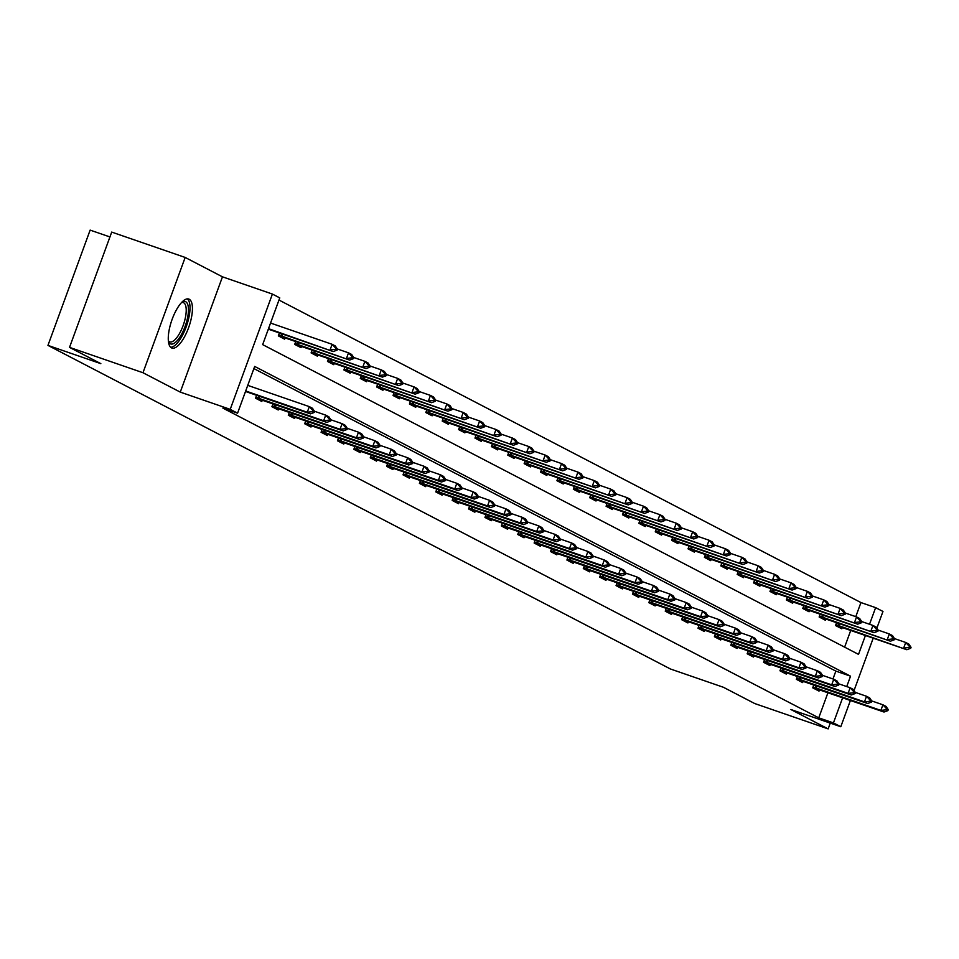 <?xml version="1.0" encoding="UTF-8"?>
<svg xmlns="http://www.w3.org/2000/svg" width="959" height="959" viewBox="0 0 959 959"><rect width="100%" height="100%" fill="white"/><g stroke="black" fill="none" stroke-linecap="round" stroke-linejoin="round"><path stroke-width="1.44" d="M189.247 299.244A25.917 9.146 109 0 0 188.803 299.052A25.917 9.146 109 0 0 171.925 319.922A25.917 9.146 109 0 0 171.457 347.853A25.917 9.146 109 0 0 171.901 348.045A25.917 9.146 109 0 0 188.779 327.175A25.917 9.146 109 0 0 189.247 299.244M855.788 616.649L860.942 602.564L875.627 607.634L882.975 611.458L876.85 628.193M109.937 236.945L90.134 230.112L47.95 345.396L670.497 669.01L723.386 687.267L754.697 703.534L828.144 728.888L830.254 723.11M47.95 345.396L100.839 363.653L69.528 347.374L111.712 232.09L185.171 257.444L142.975 372.727L180.268 392.111L230.22 409.349L272.404 294.065L279.764 297.889L262.658 344.629L858.521 654.374L865.45 635.433M180.268 392.111L222.464 276.827L185.171 257.444M222.464 276.827L272.404 294.065M860.942 602.564L278.973 300.047M69.528 347.374L142.975 372.727M844.627 647.145L850.765 630.363M267.849 330.423L268.724 329.297M279.381 332.965L278.326 335.866L284.631 339.15L285.111 337.808M295.768 341.488L294.713 344.389L301.018 347.661L301.51 346.331M312.166 350.011L311.1 352.912L317.405 356.185L317.897 354.842M328.553 358.522L327.487 361.423L333.792 364.696L334.283 363.365M344.94 367.045L343.873 369.946L350.179 373.219L350.67 371.888M361.327 375.568L360.272 378.457L366.566 381.742L367.057 380.399M377.714 384.079L376.659 386.98L382.953 390.253L383.444 388.922M394.101 392.603L393.046 395.504L399.352 398.776L399.831 397.446M410.488 401.126L409.433 404.015L415.738 407.299L416.218 405.957M426.887 409.637L425.82 412.538L432.125 415.81L432.617 414.48M443.274 418.16L442.207 421.061L448.512 424.334L449.004 423.003M459.661 426.683L458.594 429.572L464.899 432.857L465.391 431.514M476.048 435.194L474.981 438.095L481.286 441.368L481.778 440.037M492.435 443.717L491.38 446.618L497.673 449.891L498.165 448.56M508.821 452.24L507.767 455.129L514.06 458.414L514.551 457.071M525.208 460.752L524.153 463.653L530.459 466.925L530.938 465.594M541.595 469.275L540.54 472.176L546.846 475.448L547.337 474.118M557.994 477.798L556.927 480.687L563.233 483.971L563.724 482.629M574.381 486.309L573.314 489.21L579.62 492.482L580.111 491.152M590.768 494.832L589.701 497.733L596.007 501.006L596.498 499.675M607.155 503.355L606.088 506.244L612.393 509.529L612.885 508.186M623.542 511.866L622.487 514.767L628.78 518.04L629.272 516.709M639.929 520.389L638.874 523.29L645.179 526.563L645.659 525.232M656.316 528.9L655.261 531.801L661.566 535.086L662.046 533.743M672.703 537.424L671.648 540.325L677.953 543.597L678.445 542.267M689.101 545.947L688.035 548.848L694.34 552.12L694.831 550.79M705.488 554.458L704.421 557.359L710.727 560.643L711.218 559.301M721.875 562.981L720.808 565.882L727.114 569.155L727.605 567.824M738.262 571.504L737.195 574.405L743.501 577.678L743.992 576.347M754.649 580.015L753.594 582.916L759.888 586.201L760.379 584.858M771.036 588.538L769.981 591.439L776.287 594.712L776.766 593.381M787.423 597.061L786.368 599.962L792.673 603.235L793.153 601.904M803.822 605.573L802.755 608.474L809.06 611.758L809.552 610.415M820.209 614.096L819.142 616.997L825.447 620.269L825.939 618.939M836.596 622.619L835.529 625.52L841.834 628.792L842.326 627.462M846.737 686.572L850.537 676.179L254.674 366.434L237.568 413.173L222.884 408.102L818.746 717.847L827.953 692.686M832.975 678.96L835.852 671.108L253.883 368.592M245.048 392.746L245.924 391.608M256.58 395.288L255.514 398.189L261.819 401.461L262.31 400.131M272.967 403.811L271.912 406.7L278.206 409.984L278.697 408.642M289.354 412.322L288.299 415.223L294.605 418.496L295.084 417.165M305.741 420.845L304.686 423.746L310.992 427.019L311.471 425.688M322.128 429.368L321.073 432.257L327.379 435.542L327.87 434.199M338.527 437.879L337.46 440.78L343.766 444.053L344.257 442.722M354.914 446.403L353.847 449.303L360.152 452.576L360.644 451.245M371.301 454.926L370.234 457.815L376.539 461.099L377.031 459.757M387.688 463.437L386.621 466.338L392.926 469.61L393.418 468.28M404.075 471.96L403.02 474.861L409.313 478.133L409.805 476.803M420.462 480.483L419.407 483.372L425.712 486.657L426.192 485.314M436.848 488.994L435.794 491.895L442.099 495.168L442.578 493.837M453.235 497.517L452.18 500.418L458.486 503.691L458.977 502.36M469.634 506.04L468.567 508.929L474.873 512.214L475.364 510.871M486.021 514.551L484.954 517.452L491.26 520.725L491.751 519.394M502.408 523.075L501.341 525.976L507.647 529.248L508.138 527.918M518.795 531.586L517.74 534.487L524.034 537.771L524.525 536.429M535.182 540.109L534.127 543.01L540.42 546.282L540.912 544.952M551.569 548.632L550.514 551.533L556.819 554.805L557.299 553.475M567.956 557.143L566.901 560.044L573.206 563.329L573.686 561.986M584.355 565.666L583.288 568.567L589.593 571.84L590.085 570.509M600.742 574.189L599.675 577.09L605.98 580.363L606.472 579.032M617.128 582.7L616.062 585.601L622.367 588.886L622.859 587.543M633.515 591.223L632.449 594.124L638.754 597.397L639.245 596.066M649.902 599.747L648.847 602.648L655.141 605.92L655.632 604.59M666.289 608.258L665.234 611.159L671.54 614.443L672.019 613.101M682.676 616.781L681.621 619.682L687.927 622.954L688.406 621.624M699.063 625.304L698.008 628.205L704.314 631.478L704.805 630.147M715.462 633.815L714.395 636.716L720.7 640.001L721.192 638.658M731.849 642.338L730.782 645.239L737.087 648.512L737.579 647.181M748.236 650.861L747.169 653.762L753.474 657.035L753.966 655.692M764.623 659.372L763.556 662.273L769.861 665.558L770.353 664.215M781.01 667.896L779.955 670.797L786.248 674.069L786.74 672.739M797.397 676.419L796.342 679.308L802.647 682.592L803.127 681.25M813.783 684.93L812.729 687.831L819.034 691.103L819.513 689.773M850.417 700.442L840.791 726.742L790.851 709.504L828.144 728.888M840.791 726.742L833.443 722.918L842.649 697.756M818.746 717.847L833.443 722.918M237.568 413.173L230.22 409.349M873.217 638.119L854.049 690.516M869.537 624.261L875.627 607.634M835.852 671.108L850.537 676.179M314.3 412.442L314.648 411.507L313.078 410.692L312.73 411.627L314.3 412.442L310.416 413.868L245.516 391.464M245.696 390.984L307.264 412.238L309.325 406.628L312.466 408.258L314.648 411.507M247.746 385.374L309.325 406.628L313.078 410.692M310.416 413.868L307.264 412.238L312.73 411.627M268.316 329.153L333.229 351.557L268.496 328.661M335.53 349.304L337.112 350.119L337.448 349.184L335.878 348.369L335.53 349.304L330.076 349.915L332.126 344.305L270.546 323.051M335.878 348.369L332.126 344.305L335.278 345.947L337.448 349.184M333.229 351.557L337.112 350.119M181.958 302.133A22.429 7.912 -71 0 1 187.988 315.415A22.429 7.912 -71 0 1 178.566 338.983A22.429 7.912 -71 0 1 168.412 341.404M168.352 340.781A20.762 7.324 109 0 0 169.755 341.86A20.762 7.324 109 0 0 185.782 315.451A20.762 7.324 109 0 0 183.313 302.6A20.762 7.324 109 0 0 181.527 302.576M170.63 347.254A25.749 9.087 109 0 0 189.474 314.324A25.749 9.087 109 0 0 187.317 298.896M330.699 420.965L331.035 420.03L329.464 419.203L329.117 420.138L330.699 420.965L326.803 422.392L255.609 397.949M255.849 397.302L323.651 420.749L325.712 415.139L328.865 416.781L331.035 420.03M314.492 411.267L325.712 415.139L329.464 419.203M326.803 422.392L323.651 420.749L329.117 420.138M347.086 429.476L347.422 428.541L345.851 427.726L345.504 428.661L347.086 429.476L343.202 430.903L271.996 406.472M272.236 405.813L340.049 429.272L342.099 423.662L345.252 425.305L347.422 428.541M330.879 419.79L342.099 423.662L345.851 427.726M343.202 430.903L340.049 429.272L345.504 428.661M278.41 335.638L349.615 360.069L278.649 334.979M351.929 357.827L353.499 358.642L353.847 357.707L352.265 356.892L351.929 357.827L346.463 358.438L348.513 352.828L337.292 348.956M352.265 356.892L348.513 352.828L351.665 354.458L353.847 357.707M349.615 360.069L353.499 358.642M294.797 344.149L366.002 368.592L295.036 343.502M368.316 366.338L369.886 367.165L370.234 366.23L368.652 365.403L368.316 366.338L362.85 366.949L364.899 361.339L353.679 357.467M368.652 365.403L364.899 361.339L368.052 362.981L370.234 366.23M366.002 368.592L369.886 367.165M363.473 437.999L363.809 437.064L362.238 436.249L361.891 437.184L363.473 437.999L359.589 439.426L288.383 414.983M288.623 414.336L356.436 437.784L358.486 432.185L361.639 433.816L363.809 437.064M347.266 428.313L358.486 432.185L362.238 436.249M359.589 439.426L356.436 437.784L361.891 437.184M379.86 446.522L380.208 445.587L378.625 444.76L378.29 445.695L379.86 446.522L375.976 447.949L304.77 423.506M305.01 422.859L372.823 446.307L374.873 440.696L378.026 442.339L380.208 445.587M363.653 436.824L374.873 440.696L378.625 444.76M375.976 447.949L372.823 446.307L378.29 445.695M396.247 455.034L396.594 454.098L395.012 453.283L394.676 454.218L396.247 455.034L392.363 456.46L321.157 432.029M321.397 431.37L389.21 454.83L391.26 449.22L394.413 450.862L396.594 454.098M380.04 445.348L391.26 449.22L395.012 453.283M392.363 456.46L389.21 454.83L394.676 454.218M311.184 352.672L382.389 377.115L311.423 352.013M384.703 374.861L386.273 375.676L386.621 374.741L385.038 373.926L384.703 374.861L379.237 375.472L381.286 369.862L370.066 365.99M385.038 373.926L381.286 369.862L384.439 371.505L386.621 374.741M382.389 377.115L386.273 375.676M327.57 361.183L398.776 385.626L327.81 360.536M401.09 383.384L402.66 384.199L403.008 383.264L401.437 382.449L401.09 383.384L395.623 383.996L397.685 378.385L386.465 374.513M401.437 382.449L397.685 378.385L400.826 380.016L403.008 383.264M398.776 385.626L402.66 384.199M343.969 369.706L415.163 394.149L344.209 369.059M417.477 391.895L419.059 392.722L419.395 391.787L417.824 390.96L417.477 391.895L412.01 392.507L414.072 386.897L402.852 383.025M417.824 390.96L414.072 386.897L417.225 388.539L419.395 391.787M415.163 394.149L419.059 392.722M360.356 378.23L431.55 402.672L360.596 377.57M433.864 400.418L435.446 401.234L435.782 400.299L434.211 399.483L433.864 400.418L428.409 401.03L430.459 395.42L419.239 391.548M434.211 399.483L430.459 395.42L433.612 397.062L435.782 400.299M431.55 402.672L435.446 401.234M376.743 386.741L447.949 411.183L376.983 386.093M450.251 408.942L451.833 409.757L452.168 408.822L450.598 408.007L450.251 408.942L444.796 409.553L446.846 403.943L435.626 400.071M450.598 408.007L446.846 403.943L449.999 405.573L452.168 408.822M447.949 411.183L451.833 409.757M393.13 395.264L464.336 419.706L393.37 394.617M466.637 417.453L468.22 418.28L468.555 417.345L466.985 416.518L466.637 417.453L461.183 418.064L463.233 412.454L452.013 408.582M466.985 416.518L463.233 412.454L466.386 414.096L468.555 417.345M464.336 419.706L468.22 418.28M409.517 403.787L480.723 428.229L409.757 403.128M483.036 425.976L484.607 426.791L484.954 425.856L483.372 425.041L483.036 425.976L477.57 426.587L479.62 420.977L468.4 417.105M483.372 425.041L479.62 420.977L482.773 422.619L484.954 425.856M480.723 428.229L484.607 426.791M425.904 412.298L497.11 436.741L426.144 411.651M499.423 434.499L500.994 435.314L501.341 434.379L499.759 433.564L499.423 434.499L493.957 435.098L496.007 429.5L484.786 425.628M499.759 433.564L496.007 429.5L499.159 431.13L501.341 434.379M497.11 436.741L500.994 435.314M442.291 420.821L513.497 445.264L442.531 420.174M515.81 443.01L517.38 443.837L517.728 442.902L516.146 442.075L515.81 443.01L510.344 443.621L512.394 438.011L501.173 434.139M516.146 442.075L512.394 438.011L515.546 439.654L517.728 442.902M513.497 445.264L517.38 443.837M458.678 429.344L529.883 453.775L458.917 428.685M532.197 451.533L533.767 452.348L534.115 451.413L532.545 450.598L532.197 451.533L526.731 452.145L528.793 446.534L517.572 442.662M532.545 450.598L528.793 446.534L531.933 448.177L534.115 451.413M529.883 453.775L533.767 452.348M475.077 437.855L546.27 462.298L475.316 437.208M548.584 460.056L550.166 460.871L550.502 459.936L548.932 459.121L548.584 460.056L543.118 460.656L545.18 455.057L533.959 451.186M548.932 459.121L545.18 455.057L548.332 456.688L550.502 459.936M546.27 462.298L550.166 460.871M491.464 446.379L562.669 470.821L491.703 445.731M564.971 468.567L566.553 469.395L566.889 468.46L565.319 467.632L564.971 468.567L559.517 469.179L561.566 463.569L550.346 459.697M565.319 467.632L561.566 463.569L564.719 465.211L566.889 468.46M562.669 470.821L566.553 469.395M507.85 454.902L579.056 479.332L508.09 454.242M581.358 477.091L582.94 477.906L583.276 476.971L581.705 476.155L581.358 477.091L575.903 477.702L577.953 472.092L566.733 468.22M581.705 476.155L577.953 472.092L581.106 473.734L583.276 476.971M579.056 479.332L582.94 477.906M524.237 463.413L595.443 487.855L524.477 462.765M597.757 485.614L599.327 486.429L599.675 485.494L598.092 484.679L597.757 485.614L592.29 486.213L594.34 480.615L583.12 476.743M598.092 484.679L594.34 480.615L597.493 482.245L599.675 485.494M595.443 487.855L599.327 486.429M540.624 471.936L611.83 496.378L540.864 471.289M614.144 494.125L615.714 494.952L616.062 494.017L614.479 493.19L614.144 494.125L608.677 494.736L610.727 489.126L599.507 485.254M614.479 493.19L610.727 489.126L613.88 490.768L616.062 494.017M611.83 496.378L615.714 494.952M557.011 480.459L628.217 504.89L557.251 479.8M630.531 502.648L632.101 503.463L632.449 502.528L630.866 501.713L630.531 502.648L625.064 503.259L627.114 497.649L615.894 493.777M630.866 501.713L627.114 497.649L630.267 499.291L632.449 502.528M628.217 504.89L632.101 503.463M573.398 488.97L644.604 513.413L573.638 488.323M646.917 511.171L648.488 511.986L648.835 511.051L647.253 510.236L646.917 511.171L641.451 511.77L643.501 506.172L632.293 502.288M647.253 510.236L643.501 506.172L646.654 507.802L648.835 511.051M644.604 513.413L648.488 511.986M589.797 497.493L660.991 521.936L590.025 496.846M663.304 519.682L664.887 520.509L665.222 519.574L663.652 518.747L663.304 519.682L657.838 520.293L659.9 514.683L648.68 510.811M663.652 518.747L659.9 514.683L663.053 516.326L665.222 519.574M660.991 521.936L664.887 520.509M606.184 506.016L677.378 530.447L606.424 505.357M679.691 528.205L681.274 529.02L681.609 528.085L680.039 527.27L679.691 528.205L674.237 528.817L676.287 523.206L665.066 519.334M680.039 527.27L676.287 523.206L679.44 524.849L681.609 528.085M677.378 530.447L681.274 529.02M412.634 463.557L412.981 462.622L411.399 461.806L411.063 462.741L412.634 463.557L408.75 464.983L337.544 440.541M337.784 439.893L405.597 463.341L407.647 457.743L410.8 459.373L412.981 462.622M396.427 453.871L407.647 457.743L411.399 461.806M408.75 464.983L405.597 463.341L411.063 462.741M429.021 472.08L429.368 471.145L427.786 470.318L427.45 471.253L429.021 472.08L425.137 473.506L353.931 449.064M354.171 448.416L421.984 471.864L424.034 466.254L427.187 467.896L429.368 471.145M412.826 462.382L424.034 466.254L427.786 470.318M425.137 473.506L421.984 471.864L427.45 471.253M445.42 480.591L445.755 479.656L444.185 478.841L443.837 479.776L445.42 480.591L441.524 482.017L370.33 457.587M370.558 456.928L438.371 480.387L440.433 474.777L443.585 476.419L445.755 479.656M429.212 470.905L440.433 474.777L444.185 478.841M441.524 482.017L438.371 480.387L443.837 479.776M461.806 489.114L462.142 488.179L460.572 487.364L460.224 488.299L461.806 489.114L457.911 490.54L386.717 466.098M386.957 465.451L454.77 488.898L456.82 483.3L459.972 484.93L462.142 488.179M445.599 479.428L456.82 483.3L460.572 487.364M457.911 490.54L454.77 488.898L460.224 488.299M478.193 497.637L478.529 496.702L476.959 495.875L476.611 496.81L478.193 497.637L474.309 499.064L403.104 474.621M403.343 473.974L471.157 497.421L473.207 491.811L476.359 493.453L478.529 496.702M461.986 487.939L473.207 491.811L476.959 495.875M474.309 499.064L471.157 497.421L476.611 496.81M494.58 506.148L494.916 505.213L493.346 504.398L492.998 505.333L494.58 506.148L490.696 507.575L419.491 483.144M419.73 482.485L487.544 505.944L489.593 500.334L492.746 501.977L494.916 505.213M478.373 496.462L489.593 500.334L493.346 504.398M490.696 507.575L487.544 505.944L492.998 505.333M510.967 514.671L511.315 513.736L509.732 512.921L509.397 513.856L510.967 514.671L507.083 516.098L435.877 491.655M436.117 491.008L503.931 514.456L505.98 508.857L509.133 510.488L511.315 513.736M494.76 504.973L505.98 508.857L509.732 512.921M507.083 516.098L503.931 514.456L509.397 513.856M527.354 523.194L527.702 522.259L526.119 521.432L525.784 522.367L527.354 523.194L523.47 524.621L452.264 500.178M452.504 499.519L520.317 522.979L522.367 517.369L525.52 519.011L527.702 522.259M511.147 513.497L522.367 517.369L526.119 521.432M523.47 524.621L520.317 522.979L525.784 522.367M543.741 531.706L544.089 530.771L542.506 529.955L542.171 530.89L543.741 531.706L539.857 533.132L468.651 508.702M468.891 508.042L536.704 531.502L538.754 525.892L541.907 527.534L544.089 530.771M527.534 522.02L538.754 525.892L542.506 529.955M539.857 533.132L536.704 531.502L542.171 530.89M560.128 540.229L560.476 539.294L558.905 538.478L558.558 539.414L560.128 540.229L556.244 541.655L485.038 517.213M485.278 516.565L553.091 540.013L555.153 534.415L558.294 536.045L560.476 539.294M543.933 530.531L555.153 534.415L558.905 538.478M556.244 541.655L553.091 540.013L558.558 539.414M576.527 548.752L576.862 547.817L575.292 546.99L574.944 547.925L576.527 548.752L572.631 550.178L501.437 525.736M501.677 525.076L569.478 548.536L571.54 542.926L574.693 544.568L576.862 547.817M560.32 539.054L571.54 542.926L575.292 546.99M572.631 550.178L569.478 548.536L574.944 547.925M592.914 557.263L593.249 556.328L591.679 555.513L591.331 556.448L592.914 557.263L589.018 558.689L517.824 534.259M518.064 533.6L585.877 557.059L587.927 551.449L591.08 553.079L593.249 556.328M576.707 547.577L587.927 551.449L591.679 555.513M589.018 558.689L585.877 557.059L591.331 556.448M609.301 565.786L609.636 564.851L608.066 564.036L607.718 564.971L609.301 565.786L605.417 567.213L534.211 542.77M534.451 542.123L602.264 565.57L604.314 559.96L607.467 561.602L609.636 564.851M593.094 556.088L604.314 559.96L608.066 564.036M605.417 567.213L602.264 565.57L607.718 564.971M625.688 574.309L626.035 573.374L624.453 572.547L624.117 573.482L625.688 574.309L621.804 575.736L550.598 551.293M550.838 550.634L618.651 574.093L620.701 568.483L623.853 570.125L626.035 573.374M609.48 564.611L620.701 568.483L624.453 572.547M621.804 575.736L618.651 574.093L624.117 573.482M642.074 582.82L642.422 581.885L640.84 581.07L640.504 582.005L642.074 582.82L638.191 584.247L566.985 559.816M567.225 559.157L635.038 582.616L637.088 577.006L640.24 578.637L642.422 581.885M625.867 573.134L637.088 577.006L640.84 581.07M638.191 584.247L635.038 582.616L640.504 582.005M658.461 591.343L658.809 590.408L657.227 589.593L656.891 590.528L658.461 591.343L654.577 592.77L583.372 568.327M583.611 567.68L651.425 591.128L653.475 585.517L656.627 587.16L658.809 590.408M642.254 581.645L653.475 585.517L657.227 589.593M654.577 592.77L651.425 591.128L656.891 590.528M674.848 599.866L675.196 598.931L673.614 598.104L673.278 599.039L674.848 599.866L670.964 601.293L599.759 576.85M599.998 576.191L667.812 599.651L669.861 594.041L673.014 595.683L675.196 598.931M658.641 590.169L669.861 594.041L673.614 598.104M670.964 601.293L667.812 599.651L673.278 599.039M691.235 608.378L691.583 607.443L690.012 606.627L689.665 607.562L691.235 608.378L687.351 609.804L616.158 585.374M616.385 584.714L684.199 608.174L686.26 602.564L689.401 604.194L691.583 607.443M675.04 598.692L686.26 602.564L690.012 606.627M687.351 609.804L684.199 608.174L689.665 607.562M707.634 616.901L707.97 615.966L706.399 615.151L706.052 616.074L707.634 616.901L703.738 618.327L632.544 593.885M632.784 593.237L700.585 616.685L702.647 611.075L705.8 612.717L707.97 615.966M691.427 607.203L702.647 611.075L706.399 615.151M703.738 618.327L700.585 616.685L706.052 616.074M724.021 625.412L724.357 624.477L722.786 623.662L722.439 624.597L724.021 625.412L720.137 626.85L648.931 602.408M649.171 601.749L716.984 625.208L719.034 619.598L722.187 621.24L724.357 624.477M707.814 615.726L719.034 619.598L722.786 623.662M720.137 626.85L716.984 625.208L722.439 624.597M740.408 633.935L740.744 633L739.173 632.185L738.826 633.12L740.408 633.935L736.524 635.361L665.318 610.931M665.558 610.272L733.371 633.731L735.421 628.121L738.574 629.751L740.744 633M724.201 624.249L735.421 628.121L739.173 632.185M736.524 635.361L733.371 633.731L738.826 633.12M756.795 642.458L757.142 641.523L755.56 640.696L755.224 641.631L756.795 642.458L752.911 643.885L681.705 619.442M681.945 618.795L749.758 642.242L751.808 636.632L754.961 638.274L757.142 641.523M740.588 632.76L751.808 636.632L755.56 640.696M752.911 643.885L749.758 642.242L755.224 641.631M773.182 650.969L773.529 650.034L771.947 649.219L771.611 650.154L773.182 650.969L769.298 652.408L698.092 627.965M698.332 627.306L766.145 650.765L768.195 645.155L771.348 646.798L773.529 650.034M756.975 641.283L768.195 645.155L771.947 649.219M769.298 652.408L766.145 650.765L771.611 650.154M789.569 659.492L789.916 658.557L788.334 657.742L787.998 658.677L789.569 659.492L785.685 660.919L714.479 636.488M714.719 635.829L782.532 659.289L784.582 653.678L787.735 655.309L789.916 658.557M773.362 649.806L784.582 653.678L788.334 657.742M785.685 660.919L782.532 659.289L787.998 658.677M805.956 668.015L806.303 667.08L804.721 666.253L804.385 667.188L805.956 668.015L802.072 669.442L730.866 644.999M731.106 644.352L798.919 667.8L800.969 662.189L804.121 663.832L806.303 667.08M789.76 658.318L800.969 662.189L804.721 666.253M802.072 669.442L798.919 667.8L804.385 667.188M622.571 514.527L693.777 538.97L622.811 513.88M696.078 536.728L697.661 537.543L697.996 536.608L696.426 535.793L696.078 536.728L690.624 537.328L692.674 531.73L681.453 527.846M696.426 535.793L692.674 531.73L695.826 533.36L697.996 536.608M693.777 538.97L697.661 537.543M638.958 523.051L710.163 547.493L639.197 522.391M712.465 545.239L714.047 546.067L714.383 545.132L712.813 544.304L712.465 545.239L707.011 545.851L709.061 540.241L697.84 536.369M712.813 544.304L709.061 540.241L712.213 541.883L714.383 545.132M710.163 547.493L714.047 546.067M655.345 531.574L726.55 556.004L655.584 530.914M728.864 553.763L730.434 554.578L730.782 553.643L729.2 552.828L728.864 553.763L723.398 554.374L725.448 548.764L714.227 544.892M729.2 552.828L725.448 548.764L728.6 550.394L730.782 553.643M726.55 556.004L730.434 554.578M671.732 540.085L742.937 564.527L671.971 539.438M745.251 562.286L746.821 563.101L747.169 562.166L745.587 561.351L745.251 562.286L739.785 562.885L741.834 557.275L730.614 553.403M745.587 561.351L741.834 557.275L744.987 558.917L747.169 562.166M742.937 564.527L746.821 563.101M688.118 548.608L759.324 573.05L688.358 547.949M761.638 570.797L763.208 571.624L763.556 570.689L761.973 569.862L761.638 570.797L756.171 571.408L758.221 565.798L747.001 561.926M761.973 569.862L758.221 565.798L761.374 567.44L763.556 570.689M759.324 573.05L763.208 571.624M704.505 557.131L775.711 581.562L704.745 556.472M778.025 579.32L779.595 580.135L779.943 579.2L778.372 578.385L778.025 579.32L772.558 579.931L774.62 574.321L763.4 570.449M778.372 578.385L774.62 574.321L777.761 575.951L779.943 579.2M775.711 581.562L779.595 580.135M720.904 565.642L792.098 590.085L721.144 564.995M794.412 587.843L795.994 588.658L796.33 587.723L794.759 586.908L794.412 587.843L788.945 588.442L791.007 582.832L779.787 578.96M794.759 586.908L791.007 582.832L794.16 584.475L796.33 587.723M792.098 590.085L795.994 588.658M737.291 574.165L808.485 598.608L737.531 573.506M810.799 596.354L812.381 597.181L812.717 596.246L811.146 595.419L810.799 596.354L805.344 596.966L807.394 591.355L796.174 587.483M811.146 595.419L807.394 591.355L810.547 592.998L812.717 596.246M808.485 598.608L812.381 597.181M753.678 582.688L824.884 607.119L753.918 582.029M827.185 604.877L828.768 605.692L829.103 604.757L827.533 603.942L827.185 604.877L821.731 605.489L823.781 599.878L812.561 596.007M827.533 603.942L823.781 599.878L826.934 601.509L829.103 604.757M824.884 607.119L828.768 605.692M822.354 676.527L822.69 675.592L821.12 674.776L820.772 675.711L822.354 676.527L818.459 677.965L747.265 653.523M747.493 652.863L815.306 676.323L817.368 670.713L820.52 672.355L822.69 675.592M806.147 666.841L817.368 670.713L821.12 674.776M818.459 677.965L815.306 676.323L820.772 675.711M770.065 591.2L841.271 615.642L770.305 590.552M843.572 613.388L845.155 614.216L845.49 613.281L843.92 612.465L843.572 613.388L838.118 614L840.168 608.39L828.948 604.518M843.92 612.465L840.168 608.39L843.321 610.032L845.49 613.281M841.271 615.642L845.155 614.216M838.741 685.05L839.077 684.115L837.507 683.299L837.159 684.235L838.741 685.05L834.845 686.476L763.652 662.034M763.891 661.386L831.705 684.846L833.755 679.236L836.907 680.866L839.077 684.115M822.534 675.364L833.755 679.236L837.507 683.299M834.845 686.476L831.705 684.846L837.159 684.235M786.452 599.723L857.658 624.165L786.692 599.063M859.971 621.911L861.542 622.727L861.889 621.804L860.307 620.976L859.971 621.911L854.505 622.523L856.555 616.913L845.335 613.041M860.307 620.976L856.555 616.913L859.708 618.555L861.889 621.804M857.658 624.165L861.542 622.727M855.128 693.573L855.464 692.638L853.894 691.811L853.546 692.746L855.128 693.573L851.244 694.999L780.039 670.557M780.278 669.909L848.092 693.357L850.142 687.747L853.294 689.389L855.464 692.638M838.921 683.875L850.142 687.747L853.894 691.811M851.244 694.999L848.092 693.357L853.546 692.746M802.839 608.246L874.045 632.676L803.079 607.586M876.358 630.435L877.929 631.25L878.276 630.315L876.694 629.5L876.358 630.435L870.892 631.046L872.942 625.436L861.721 621.564M876.694 629.5L872.942 625.436L876.094 627.066L878.276 630.315M874.045 632.676L877.929 631.25M871.515 702.084L871.851 701.149L870.281 700.334L869.933 701.269L871.515 702.084L867.631 703.522L796.426 679.08M796.665 678.421L864.479 701.88L866.528 696.27L869.681 697.912L871.851 701.149M855.308 692.398L866.528 696.27L870.281 700.334M867.631 703.522L864.479 701.88L869.933 701.269M819.226 616.757L890.431 641.199L819.466 616.11M892.745 638.946L894.315 639.773L894.663 638.838L893.081 638.011L892.745 638.946L887.279 639.557L889.329 633.947L878.108 630.075M893.081 638.011L889.329 633.947L892.481 635.589L894.663 638.838M890.431 641.199L894.315 639.773M887.902 710.607L888.25 709.672L886.667 708.857L886.332 709.792L887.902 710.607L884.018 712.034L812.812 687.591M813.052 686.944L880.865 710.403L882.915 704.793L886.068 706.423L888.25 709.672M871.695 700.921L882.915 704.793L886.667 708.857M884.018 712.034L880.865 710.403L886.332 709.792M835.613 625.28L906.818 649.722L835.852 624.621M909.132 647.469L910.702 648.284L911.05 647.349L909.48 646.534L909.132 647.469L903.666 648.08L905.728 642.47L894.507 638.598M909.48 646.534L905.728 642.47L908.868 644.112L911.05 647.349M906.818 649.722L910.702 648.284M259.026 398.441L259.769 396.391M258.079 398.105L258.834 396.067M275.413 406.964L276.156 404.914M274.466 406.628L275.221 404.578M281.634 333.744L280.891 335.794M282.581 334.068L281.826 336.129M298.021 342.267L297.278 344.305M298.968 342.591L298.213 344.641M291.8 415.475L292.555 413.425M290.853 415.151L291.608 413.101M308.187 423.998L308.942 421.948M307.252 423.662L307.995 421.624M324.574 432.521L325.329 430.471M323.639 432.185L324.382 430.135M314.408 350.778L313.665 352.828M315.355 351.114L314.6 353.164M330.795 359.301L330.052 361.351M331.742 359.625L330.987 361.687M347.194 367.824L346.439 369.862M348.129 368.148L347.386 370.198M363.581 376.336L362.826 378.385M364.516 376.671L363.773 378.721M379.968 384.859L379.213 386.909M380.903 385.182L380.16 387.232M396.355 393.382L395.611 395.42M397.302 393.705L396.546 395.755M412.742 401.893L411.998 403.943M413.689 402.229L412.933 404.278M429.129 410.416L428.385 412.466M430.076 410.74L429.32 412.79M445.515 418.939L444.772 420.977M446.462 419.263L445.707 421.313M461.914 427.45L461.159 429.5M462.849 427.786L462.094 429.836M478.301 435.973L477.546 438.023M479.236 436.297L478.493 438.347M494.688 444.497L493.933 446.534M495.623 444.82L494.88 446.87M511.075 453.008L510.32 455.057M512.022 453.343L511.267 455.393M527.462 461.531L526.719 463.581M528.409 461.854L527.654 463.904M543.849 470.054L543.106 472.092M544.796 470.378L544.041 472.427M560.236 478.565L559.493 480.615M561.183 478.889L560.428 480.95M576.623 487.088L575.88 489.138M577.57 487.412L576.815 489.462M593.022 495.611L592.266 497.649M593.957 495.935L593.213 497.985M609.409 504.122L608.653 506.172M610.344 504.446L609.6 506.508M340.96 441.032L341.716 438.982M340.025 440.708L340.769 438.659M357.347 449.555L358.103 447.505M356.412 449.22L357.156 447.182M373.746 458.078L374.489 456.016M372.799 457.743L373.554 455.693M390.133 466.589L390.876 464.54M389.186 466.266L389.941 464.216M406.52 475.113L407.263 473.063M405.573 474.777L406.328 472.739M422.907 483.636L423.662 481.574M421.972 483.3L422.715 481.25M439.294 492.147L440.049 490.097M438.359 491.823L439.102 489.773M455.681 500.67L456.436 498.62M454.746 500.334L455.489 498.296M472.068 509.193L472.823 507.131M471.133 508.857L471.876 506.808M488.455 517.704L489.21 515.654M487.52 517.38L488.263 515.331M504.854 526.227L505.597 524.177M503.907 525.892L504.662 523.854M521.24 534.75L521.984 532.689M520.293 534.415L521.049 532.365M537.627 543.262L538.383 541.212M536.68 542.938L537.436 540.888M554.014 551.785L554.77 549.735M553.079 551.449L553.822 549.411M570.401 560.308L571.156 558.246M569.466 559.972L570.209 557.922M586.788 568.819L587.543 566.769M585.853 568.495L586.596 566.445M603.175 577.342L603.93 575.292M602.24 577.006L602.983 574.968M619.562 585.865L620.317 583.803M618.627 585.529L619.382 583.48M635.961 594.376L636.704 592.326M635.014 594.041L635.769 592.003M652.348 602.899L653.091 600.849M651.401 602.564L652.156 600.526M668.735 611.422L669.49 609.361M667.788 611.087L668.543 609.037M685.122 619.934L685.877 617.884M684.187 619.598L684.93 617.56M701.509 628.457L702.264 626.407M700.573 628.121L701.317 626.083M717.895 636.98L718.651 634.918M716.96 636.644L717.704 634.594M734.282 645.491L735.038 643.441M733.347 645.155L734.091 643.117M625.795 512.645L625.04 514.695M626.73 512.969L625.987 515.019M642.182 521.169L641.439 523.206M643.129 521.492L642.374 523.542M658.569 529.68L657.826 531.73M659.516 530.003L658.761 532.065M674.956 538.203L674.213 540.253M675.903 538.526L675.148 540.576M691.343 546.726L690.6 548.764M692.29 547.05L691.535 549.099M707.73 555.237L706.987 557.287M708.677 555.561L707.922 557.623M724.129 563.76L723.374 565.81M725.064 564.084L724.321 566.134M740.516 572.283L739.761 574.321M741.451 572.607L740.708 574.657M756.903 580.794L756.148 582.844M757.838 581.118L757.095 583.18M750.681 654.014L751.424 651.964M749.734 653.678L750.489 651.629M773.29 589.317L772.546 591.355M774.237 589.641L773.481 591.691M767.068 662.537L767.811 660.475M766.121 662.201L766.876 660.152M789.677 597.841L788.933 599.878M790.624 598.164L789.868 600.214M783.455 671.048L784.198 668.998M782.508 670.713L783.263 668.675M806.063 606.352L805.32 608.402M807.01 606.675L806.255 608.737M799.842 679.571L800.597 677.522M798.907 679.236L799.65 677.186M822.45 614.875L821.707 616.913M823.397 615.199L822.642 617.248M816.229 688.082L816.984 686.033M815.294 687.759L816.037 685.709M838.849 623.398L838.094 625.436M839.784 623.722L839.029 625.771"/></g></svg>
